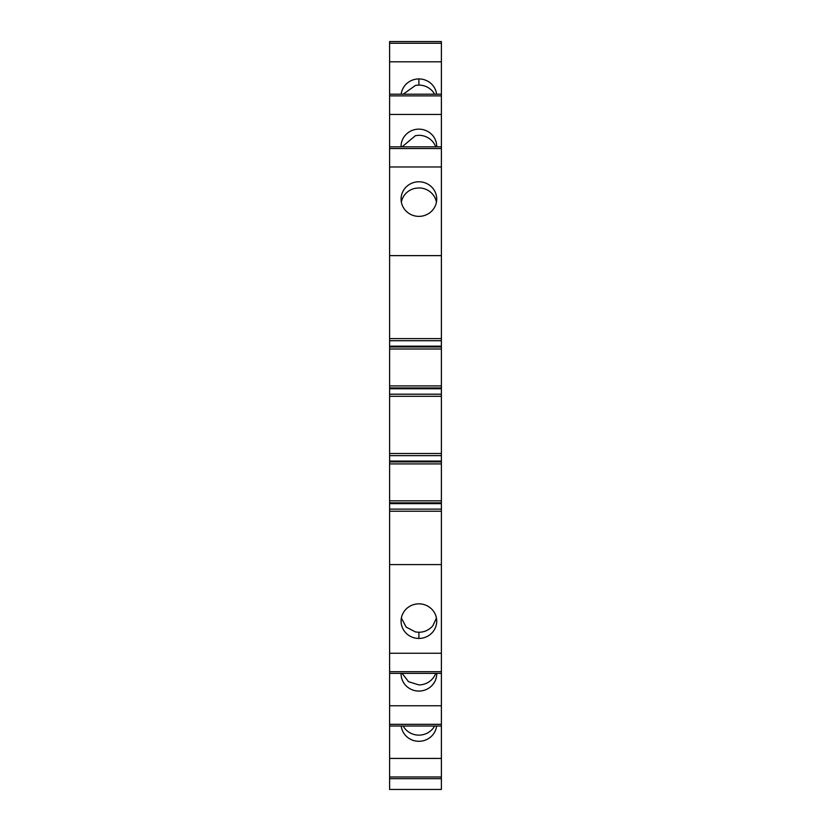 <?xml version="1.0" encoding="UTF-8"?>
<svg xmlns="http://www.w3.org/2000/svg" width="831" height="831" viewBox="0 0 831 831"><rect width="100%" height="100%" fill="white"/><g stroke="black" fill="none" stroke-linecap="round" stroke-linejoin="round"><path stroke-width="1.25" d="M441.386 61.806L389.614 61.806L389.614 41.55L441.386 41.55L389.614 41.55L441.386 41.55L441.386 346.974L389.614 346.974L389.614 726.024L441.386 726.024L389.614 726.024L441.386 726.024L441.386 673.38L389.614 673.38M389.614 455.627L441.386 455.627L441.386 346.974M441.386 455.627L441.386 461.891L389.614 461.891M389.614 671.687L441.386 671.687L441.386 461.891M441.386 671.687L441.386 673.38M441.386 776.975L389.614 776.975L389.614 778.668L441.386 778.668L441.386 726.024M441.386 778.668L441.386 789.45L389.614 789.45L389.614 778.668M389.614 776.975L389.614 726.024M441.386 338.601L389.614 338.601L389.614 346.974M389.614 338.601L389.614 114.449L441.386 114.449M389.614 61.806L389.614 114.449M436.597 94.194A17.825 17.295 0 0 0 429.045 81.999A1.278 1.236 0 0 1 428.983 81.957A17.825 17.295 0 0 0 418.897 78.924A17.825 17.295 0 0 0 401.196 94.194M389.614 94.194L441.386 94.194M401.072 146.838A17.825 17.295 180 0 1 401.072 146.443A17.825 17.295 180 0 1 418.897 129.148A17.825 17.295 180 0 1 429.045 132.222A17.825 17.295 180 0 1 436.722 146.443A17.825 17.295 180 0 1 436.711 146.838M389.614 146.838L441.386 146.838M441.386 166.969L389.614 166.969M389.614 255.626L441.386 255.626M429.045 213.297A17.825 17.295 180 0 1 418.897 216.372A17.825 17.295 180 0 1 401.072 199.076A17.825 17.295 180 0 1 418.897 181.781A17.825 17.295 180 0 1 429.045 184.856A17.825 17.295 180 0 1 436.722 199.076A17.825 17.295 180 0 1 429.045 213.297M389.614 340.72L441.386 340.72M441.386 348.999L389.614 348.999M441.386 385.916L389.614 385.916M441.386 394.195L389.614 394.195L441.386 394.195M441.386 463.906L389.614 463.906M441.386 500.833L389.614 500.833M441.386 509.112L389.614 509.112L441.386 509.112M389.614 564.592L441.386 564.592M441.386 653.249L389.614 653.249M428.983 606.879A17.825 17.295 180 0 0 418.897 603.846A17.825 17.295 180 0 0 401.072 621.141A17.825 17.295 180 0 0 418.897 638.437A17.825 17.295 180 0 0 428.983 635.403A1.278 1.236 180 0 1 429.045 635.362A17.825 17.295 180 0 0 436.722 621.141A17.825 17.295 180 0 0 429.045 606.921A1.278 1.236 180 0 1 428.983 606.879M441.386 705.768L389.614 705.768M401.072 673.38A17.825 17.295 180 0 0 401.072 673.775A17.825 17.295 180 0 0 418.897 691.07A17.825 17.295 180 0 0 429.045 687.995A17.825 17.295 180 0 0 436.722 673.775A17.825 17.295 180 0 0 436.711 673.38M441.386 758.412L389.614 758.412M436.597 726.024A17.825 17.295 0 0 1 429.045 738.219A17.825 17.295 0 0 1 418.897 741.294A17.825 17.295 0 0 1 401.196 726.024M434.603 94.194L432.899 91.68A17.825 17.295 0 0 0 418.897 85.084L415.5 85.406L403.201 94.194M435.704 146.838A17.825 17.295 0 0 0 432.899 141.904A17.825 17.295 0 0 0 418.897 135.308L415.5 135.63L402.09 146.838M436.431 202.162A17.825 17.295 0 0 0 432.899 194.537A17.825 17.295 0 0 0 418.897 187.941L415.5 188.263A17.825 17.295 0 0 0 401.352 202.162M401.352 618.056L406.214 627.125L415.5 631.955L418.897 632.277C424.599 632.152 429.274 629.96 432.899 625.681L436.431 618.056M402.09 673.38L408.603 681.732L418.897 684.91A17.825 17.295 180 0 0 432.899 678.314A17.825 17.295 180 0 0 435.704 673.38M403.191 726.024A17.825 17.295 180 0 0 415.5 734.822A17.825 17.295 180 0 0 418.897 735.134A17.825 17.295 180 0 0 432.899 728.538A17.825 17.295 180 0 0 434.592 726.024M389.614 43.243L441.386 43.243M389.614 95.887L441.386 95.887M441.386 148.531L389.614 148.531M441.386 346.174L389.614 346.174M441.386 387.932L389.614 387.932M441.386 388.742L389.614 388.742M389.614 396.314L441.386 396.314M441.386 453.508L389.614 453.508M441.386 461.08L389.614 461.08M441.386 502.848L389.614 502.848M441.386 503.659L389.614 503.659M389.614 511.231L441.386 511.231M389.614 724.331L441.386 724.331M418.897 78.924L418.897 85.084M418.897 638.437L418.897 632.277"/></g></svg>
